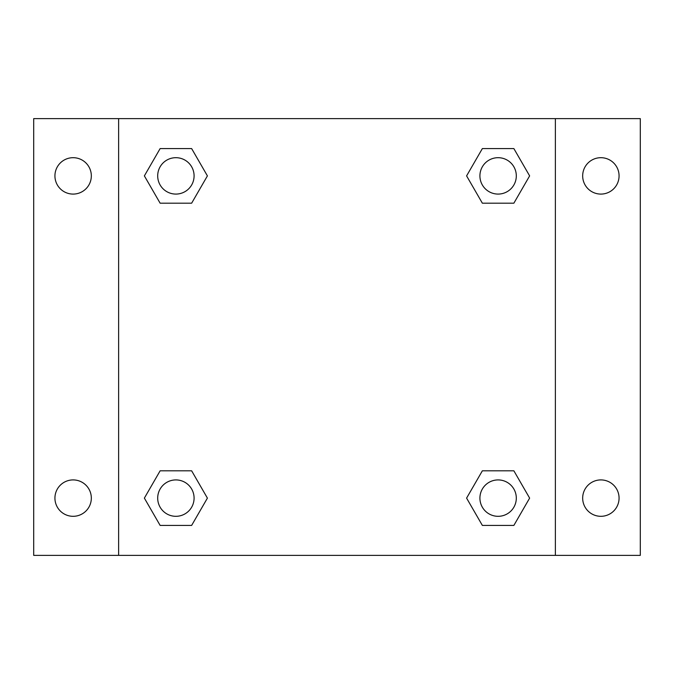 <?xml version="1.0" encoding="UTF-8"?>
<svg xmlns="http://www.w3.org/2000/svg" width="674" height="674" viewBox="0 0 674 674"><rect width="100%" height="100%" fill="white"/><g stroke="black" fill="none" stroke-linecap="round" stroke-linejoin="round"><path stroke-width="1.01" d="M33.7 118.624L640.3 118.624L640.3 555.376L33.7 555.376L33.7 118.624M600.871 157.691A18.198 18.198 0 0 1 619.069 175.889A18.198 18.198 0 0 1 600.871 194.087A18.198 18.198 0 0 1 582.673 175.889A18.198 18.198 0 0 1 600.871 157.691M600.871 479.913A18.198 18.198 0 0 1 619.069 498.111A18.198 18.198 0 0 1 600.871 516.309A18.198 18.198 0 0 1 582.673 498.111A18.198 18.198 0 0 1 600.871 479.913M73.129 479.913A18.198 18.198 0 0 1 91.327 498.111A18.198 18.198 0 0 1 73.129 516.309A18.198 18.198 0 0 1 54.931 498.111A18.198 18.198 0 0 1 73.129 479.913M73.129 157.691A18.198 18.198 0 0 1 91.327 175.889A18.198 18.198 0 0 1 73.129 194.087A18.198 18.198 0 0 1 54.931 175.889A18.198 18.198 0 0 1 73.129 157.691M160.126 470.814L191.643 470.814L207.407 498.111L191.643 525.408L160.126 525.408L144.371 498.111L160.126 470.814L191.643 470.814L160.126 470.814M482.357 148.592L513.874 148.592L529.629 175.889L513.874 203.186L482.357 203.186L466.593 175.889L482.357 148.592L513.874 148.592L482.357 148.592M118.624 555.376L118.624 118.624M555.376 118.624L555.376 555.376M160.126 148.592L191.643 148.592L207.407 175.889L191.643 203.186L160.126 203.186L144.371 175.889L160.126 148.592L191.643 148.592L160.126 148.592M482.357 470.814L513.874 470.814L529.629 498.111L513.874 525.408L482.357 525.408L466.593 498.111L482.357 470.814L513.874 470.814L482.357 470.814M513.874 525.408L482.357 525.408L513.874 525.408M516.309 498.111A18.198 18.198 0 0 0 489.012 482.357A18.198 18.198 0 0 0 489.012 513.874A18.198 18.198 0 0 0 516.309 498.111M191.643 525.408L160.126 525.408L191.643 525.408M194.087 498.111A18.198 18.198 0 0 0 166.79 482.357A18.198 18.198 0 0 0 166.79 513.874A18.198 18.198 0 0 0 194.087 498.111M513.874 203.186L482.357 203.186L513.874 203.186M516.309 175.889A18.198 18.198 0 0 0 489.012 160.126A18.198 18.198 0 0 0 489.012 191.643A18.198 18.198 0 0 0 516.309 175.889M191.643 203.186L160.126 203.186L191.643 203.186M194.087 175.889A18.198 18.198 0 0 0 166.79 160.126A18.198 18.198 0 0 0 166.79 191.643A18.198 18.198 0 0 0 194.087 175.889"/></g></svg>
